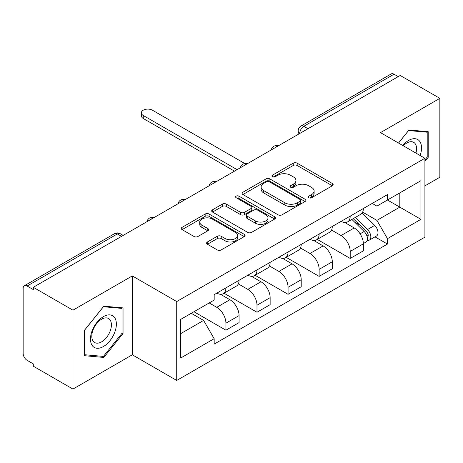 <?xml version="1.0" encoding="UTF-8"?>
<svg xmlns="http://www.w3.org/2000/svg" width="463" height="463" viewBox="0 0 463 463"><rect width="100%" height="100%" fill="white"/><g stroke="black" fill="none" stroke-linecap="round" stroke-linejoin="round"><path stroke-width="0.69" d="M308.838 197.747A1.933 1.117 0 0 0 311.576 197.747L332.353 185.756A2.766 1.597 0 0 0 333.163 184.627A2.766 1.597 0 0 0 332.353 183.498L297.159 163.179A2.766 1.597 0 0 0 293.247 163.179L272.476 175.17A1.933 1.117 0 0 0 271.908 175.963A1.933 1.117 0 0 0 272.476 176.75A1.933 1.117 0 0 0 275.213 176.75L277.898 175.199A8.849 5.11 0 0 1 290.411 175.199L293.345 176.895A8.849 5.11 0 0 1 295.938 180.506A8.849 5.11 0 0 1 293.345 184.118L290.66 185.669A1.933 1.117 0 0 0 290.093 186.462A1.933 1.117 0 0 0 290.66 187.249A1.933 1.117 0 0 0 293.397 187.249L296.083 185.698A8.849 5.11 0 0 1 308.595 185.698L311.53 187.393A8.849 5.11 0 0 1 314.122 191.005A8.849 5.11 0 0 1 311.53 194.616L308.838 196.167A1.933 1.117 0 0 0 308.271 196.954A1.933 1.117 0 0 0 308.838 197.747L308.838 196.167M207.418 241.97A2.766 1.597 0 0 0 206.608 243.098A2.766 1.597 0 0 0 207.418 244.227L217.292 249.927A2.766 1.597 0 0 0 221.198 249.927L244.273 236.605A2.766 1.597 0 0 0 245.083 235.476A2.766 1.597 0 0 0 244.273 234.347L209.079 214.028A2.766 1.597 0 0 0 205.167 214.028L182.098 227.35A2.766 1.597 0 0 0 181.288 228.479A2.766 1.597 0 0 0 182.098 229.607L194.026 236.495A2.766 1.597 0 0 0 197.933 236.495L207.806 230.794A2.766 1.597 0 0 0 208.616 229.665A2.766 1.597 0 0 0 207.806 228.537L201.891 225.122A7.396 4.271 0 0 1 199.727 222.101A7.396 4.271 0 0 1 204.293 218.154A7.396 4.271 0 0 1 212.355 219.08L235.522 232.461A7.396 4.271 0 0 1 237.687 235.476A7.396 4.271 0 0 1 233.12 239.423A7.396 4.271 0 0 1 225.064 238.497L221.198 236.269A2.766 1.597 0 0 0 217.292 236.269L207.418 241.97L207.418 244.227M176.721 301.558L132.302 275.913L72.946 310.181L33.307 287.297L400.211 75.469L439.85 98.353L380.493 132.626L424.912 158.271L176.721 301.558L176.721 380.447L424.912 237.16L424.912 158.271M278.095 214.82A2.766 1.597 0 0 0 282.008 214.82L305.076 201.503A2.766 1.597 0 0 0 305.887 200.369A2.766 1.597 0 0 0 305.076 199.24L269.883 178.926A2.766 1.597 0 0 0 265.976 178.926L242.901 192.243A2.766 1.597 0 0 0 242.091 193.372A2.766 1.597 0 0 0 242.901 194.501L278.095 214.82M236.929 198.164A1.933 1.117 0 0 1 238.896 198.436L238.896 196.138L274.675 216.794A2.766 1.597 0 0 1 275.485 217.923A2.766 1.597 0 0 1 274.675 219.051L251.606 232.374A2.766 1.597 0 0 1 247.693 232.374L212.5 212.054L212.5 209.797A2.766 1.597 0 0 0 211.689 210.925A2.766 1.597 0 0 0 212.5 212.054M212.5 209.797L222.373 204.096A2.766 1.597 0 0 1 226.285 204.096L240.557 212.338A2.766 1.597 0 0 0 244.47 212.338L251.015 208.558A2.766 1.597 0 0 0 251.826 207.424A2.766 1.597 0 0 0 251.015 206.295L236.159 197.718A1.933 1.117 0 0 1 235.592 196.931A1.933 1.117 0 0 1 236.784 195.895A1.933 1.117 0 0 1 238.896 196.138M72.946 310.181L72.946 389.076L33.307 366.192L33.307 363.889L27.132 360.324A5.631 3.253 -120 0 1 23.15 353.425L23.15 288.333A5.631 3.253 -120 0 1 24.319 285.752L114.546 233.659A5.631 3.253 60 0 1 117.365 233.937L27.132 286.036A5.631 3.253 -120 0 0 24.319 285.752M424.912 185.871L439.85 177.248L439.85 98.353M72.946 389.076L132.302 354.803L176.721 380.447M33.307 287.297L33.307 289.601L27.132 286.036M307.988 128.714L303.803 126.301A5.631 3.253 60 0 0 300.991 126.023L391.218 73.924A5.631 3.253 60 0 1 394.036 74.202L303.803 126.301A5.631 3.253 120 0 0 299.821 133.199L299.821 133.431M398.221 76.621L394.036 74.202M350.213 216.117A12.958 7.483 60 0 1 347.534 221.933L360.677 214.34A12.958 7.483 -120 0 0 363.362 208.524M331.56 230.07L341.052 235.551A12.958 7.483 60 0 1 350.213 251.421L363.362 243.827A12.958 7.483 -120 0 0 354.201 227.958L344.79 222.529M363.362 243.827L363.362 250.848L350.213 258.435L317.259 239.406M347.534 221.933A12.958 7.483 60 0 1 341.156 221.349M350.213 251.421L350.213 258.435M319.14 234.052A12.958 7.483 60 0 1 316.46 239.869L329.604 232.281A12.958 7.483 -120 0 0 332.289 226.465M286.186 257.347L319.14 276.376L332.289 268.783L332.289 261.769A12.958 7.483 -120 0 0 323.128 245.899L313.717 240.465M316.46 239.869A12.958 7.483 60 0 1 310.077 239.284M300.487 248.006L309.978 253.487A12.958 7.483 60 0 1 319.14 269.362L319.14 276.376M288.067 251.994A12.958 7.483 60 0 1 285.387 257.81L298.531 250.223A12.958 7.483 -120 0 0 301.216 244.406M255.113 275.288L288.067 294.318L301.216 286.724L301.216 279.71A12.958 7.483 -120 0 0 292.055 263.841L282.644 258.406M285.387 257.81A12.958 7.483 60 0 1 279.004 257.225M269.414 265.947L278.905 271.428A12.958 7.483 60 0 1 288.067 287.297L288.067 294.318M256.994 269.935A12.958 7.483 60 0 1 254.314 275.751L267.458 268.164A12.958 7.483 -120 0 0 270.143 262.342M224.04 293.229L256.994 312.253L270.143 304.666L270.143 297.651A12.958 7.483 -120 0 0 260.982 281.782L251.571 276.347M254.314 275.751A12.958 7.483 60 0 1 247.931 275.167M238.341 283.888L247.832 289.369A12.958 7.483 60 0 1 256.994 305.239L256.994 312.253M225.921 287.876A12.958 7.483 60 0 1 223.241 293.692L236.385 286.099A12.958 7.483 -120 0 0 239.07 280.283M193.951 311.738L225.921 330.194L239.07 322.607L239.07 315.592A12.958 7.483 -120 0 0 229.908 299.717L220.498 294.289M223.241 293.692A12.958 7.483 60 0 1 216.858 293.108M209.189 302.941L216.759 307.31A12.958 7.483 60 0 1 225.921 323.18L225.921 330.194M372.223 203.407L376.905 206.11L420.925 180.692L399.812 192.886L399.812 207.146L376.905 220.371L362.633 212.129M180.709 333.644L203.616 320.419L214.172 338.702L180.709 358.026L180.709 319.383L214.172 300.065L214.172 294.659L387.462 194.61L387.462 200.016L420.925 219.335L387.462 238.653L376.905 220.371M420.925 180.692L420.925 219.335M214.172 338.702L214.172 344.107L387.462 244.059L387.462 238.653M424.912 161.431L428.2 157.339L428.2 131.712L408.974 129.993L398.504 143.021M132.302 275.913L132.302 354.803M84.602 355.717L103.822 357.436L123.042 333.522L123.042 307.895L103.822 306.176L84.602 330.09L84.602 355.717M203.616 320.419L191.265 313.289M374.984 236.853L387.462 244.059M427.204 156.766L428.2 157.339M101.791 356.261L103.822 357.436M122.047 332.949L123.042 333.522M309.614 198.019L311.53 196.914A8.849 5.11 0 0 0 314.122 193.303L314.122 191.005M295.938 180.506L295.938 182.804A8.849 5.11 0 0 1 293.345 186.415L291.43 187.521M332.312 185.773L297.159 165.476A2.766 1.597 0 0 0 293.247 165.476L273.251 177.022M305.042 201.521L269.883 181.224A2.766 1.597 0 0 0 265.976 181.224L242.942 194.524M300.192 201.162A1.933 1.117 0 0 0 300.753 200.369A1.933 1.117 0 0 0 300.192 199.582L269.298 181.745A1.933 1.117 0 0 0 266.561 181.745L263.725 183.383A8.849 5.11 0 0 0 261.132 186.994A8.849 5.11 0 0 0 263.725 190.606L284.843 202.8A8.849 5.11 0 0 0 297.356 202.8L300.192 201.162L300.192 203.46A1.933 1.117 0 0 0 300.753 202.672L300.753 200.369M261.132 186.994L261.132 189.298A8.849 5.11 0 0 0 263.725 192.909L263.725 190.606M300.192 203.46L297.356 205.097A8.849 5.11 0 0 1 284.843 205.097L263.725 192.909M212.534 212.077L222.373 206.4L222.373 204.096M251.826 207.424L251.826 209.727A2.766 1.597 0 0 1 251.015 210.856L244.47 214.635A2.766 1.597 0 0 1 240.557 214.635L226.285 206.4A2.766 1.597 0 0 0 222.373 206.4M238.896 198.436L274.64 219.074M255.368 220.886A7.396 4.271 0 0 0 263.43 221.812A7.396 4.271 0 0 0 267.996 217.87A7.396 4.271 0 0 0 265.826 214.849L257.665 210.138A2.766 1.597 0 0 0 253.753 210.138L247.201 213.918A2.766 1.597 0 0 0 246.397 215.046A2.766 1.597 0 0 0 247.201 216.175L255.368 220.886L255.368 223.189A7.396 4.271 0 0 0 263.43 224.115A7.396 4.271 0 0 0 267.996 220.168L267.996 217.87M246.397 215.046L246.397 217.344A2.766 1.597 0 0 0 247.201 218.472L247.201 216.175M255.368 223.189L247.201 218.472M237.687 235.476L237.687 237.779A7.396 4.271 0 0 1 233.12 241.721A7.396 4.271 0 0 1 225.064 240.795L221.198 238.567A2.766 1.597 0 0 0 217.292 238.567L207.453 244.244M199.727 222.101L199.727 224.399A7.396 4.271 0 0 0 201.891 227.42L201.891 225.122M207.771 230.817L201.891 227.42M244.232 236.628L209.079 216.331A2.766 1.597 0 0 0 205.167 216.331L182.133 229.631M351.886 219.416L364.126 231.494A7.043 4.069 60 0 1 365.984 242.051L363.357 243.567M354.328 221.823L359.519 224.821M244.765 163.514L152.425 110.2A6.476 3.739 -0 0 0 145.365 109.39A6.476 3.739 -0 0 0 141.36 112.845A6.476 3.739 -0 0 0 143.258 115.49L237.079 169.655M353.246 218.634L366.65 231.859A3.38 1.95 60 0 1 367.541 236.923A3.38 1.95 60 0 1 367.234 237.044M355.271 217.46L367.518 229.538A7.043 4.069 60 0 1 369.376 240.094A7.043 4.069 60 0 1 367.246 240.32M362.124 213.003L374.689 225.4A7.043 4.069 60 0 1 376.546 235.956L369.376 240.094M234.486 171.148L143.258 118.482A6.476 3.739 180 0 1 141.36 115.837L141.36 112.845M420.12 155.504A18.312 10.574 120 0 0 419.791 141.446A18.312 10.574 120 0 0 402.712 145.451M415.924 153.079A13.861 8.004 120 0 0 415.253 143.785A13.861 8.004 120 0 0 413.696 142.344A13.861 8.004 120 0 0 403.279 145.781M398.545 143.044L408.58 130.56L427.204 132.227L427.204 157.055L424.912 159.909M425.966 131.515L427.204 132.227M114.633 317.624A18.312 10.574 120 0 0 96.946 322.364A18.312 10.574 120 0 0 92.212 345.525A18.312 10.574 120 0 0 109.899 340.785A18.312 10.574 120 0 0 114.633 317.624M110.096 319.968A13.861 8.004 120 0 0 108.539 318.521A13.861 8.004 120 0 0 95.638 324.991A13.861 8.004 120 0 0 93.115 341.086A13.861 8.004 120 0 0 94.678 342.533A13.861 8.004 120 0 0 107.572 336.063A13.861 8.004 120 0 0 110.096 319.968M103.423 356.406L84.798 354.745L84.798 329.911L103.423 306.743L122.047 308.404L122.047 333.238L103.423 356.406M120.814 307.692L122.047 308.404M300.018 133.315L299.821 133.199A5.631 3.253 0 0 1 298.172 130.902L298.172 134.38M256.994 305.239L270.143 297.651M288.067 287.297L301.216 279.71M319.14 269.362L332.289 261.769M225.921 323.18L239.07 315.592M216.759 307.31L229.908 299.717M247.832 289.369L260.982 281.782M278.905 271.428L292.055 263.841M309.978 253.487L323.128 245.899M341.052 235.551L354.201 227.958M277.962 146.053A5.631 3.253 120 0 0 275.473 147.489M246.889 163.989A5.631 3.253 120 0 0 244.4 165.43M215.81 181.93A5.631 3.253 120 0 0 213.327 183.365M184.737 199.871A5.631 3.253 120 0 0 182.254 201.307M153.664 217.813A5.631 3.253 120 0 0 151.181 219.248M121.549 236.356L117.365 233.937A5.631 3.253 120 0 1 120.183 233.659A5.631 5.631 0 0 0 114.546 233.659M311.53 196.914L311.53 194.616M290.66 187.249L290.66 185.669M293.345 186.415L293.345 184.118M272.476 176.75L272.476 175.17M293.247 165.476L293.247 163.179M297.159 165.476L297.159 163.179M332.353 185.756L332.353 183.498M242.901 194.501L242.901 192.243M265.976 181.224L265.976 178.926M269.883 181.224L269.883 178.926M305.076 201.503L305.076 199.24M284.843 205.097L284.843 202.8M297.356 205.097L297.356 202.8M226.285 206.4L226.285 204.096M240.557 214.635L240.557 212.338M244.47 214.635L244.47 212.338M251.015 210.856L251.015 208.558M274.675 219.051L274.675 216.794M217.292 238.567L217.292 236.269M221.198 238.567L221.198 236.269M225.064 240.795L225.064 238.497M207.806 230.794L207.806 228.537M182.098 229.607L182.098 227.35M205.167 216.331L205.167 214.028M209.079 216.331L209.079 214.028M244.273 236.605L244.273 234.347M364.126 231.494L360.087 233.827M368.241 235.378L366.974 236.113M374.689 225.4L367.518 229.538M143.258 118.482L143.258 115.49M278.437 145.776A5.631 5.631 0 0 0 271.208 149.948M247.364 163.717A5.631 5.631 0 0 0 240.135 167.89M216.29 181.652A5.631 5.631 0 0 0 209.062 185.831M185.217 199.594A5.631 5.631 0 0 0 177.989 203.766M154.144 217.535A5.631 5.631 0 0 0 146.916 221.708M123.199 235.401L120.183 233.659M300.991 126.023A5.631 5.631 0 0 0 298.172 130.902"/></g></svg>
